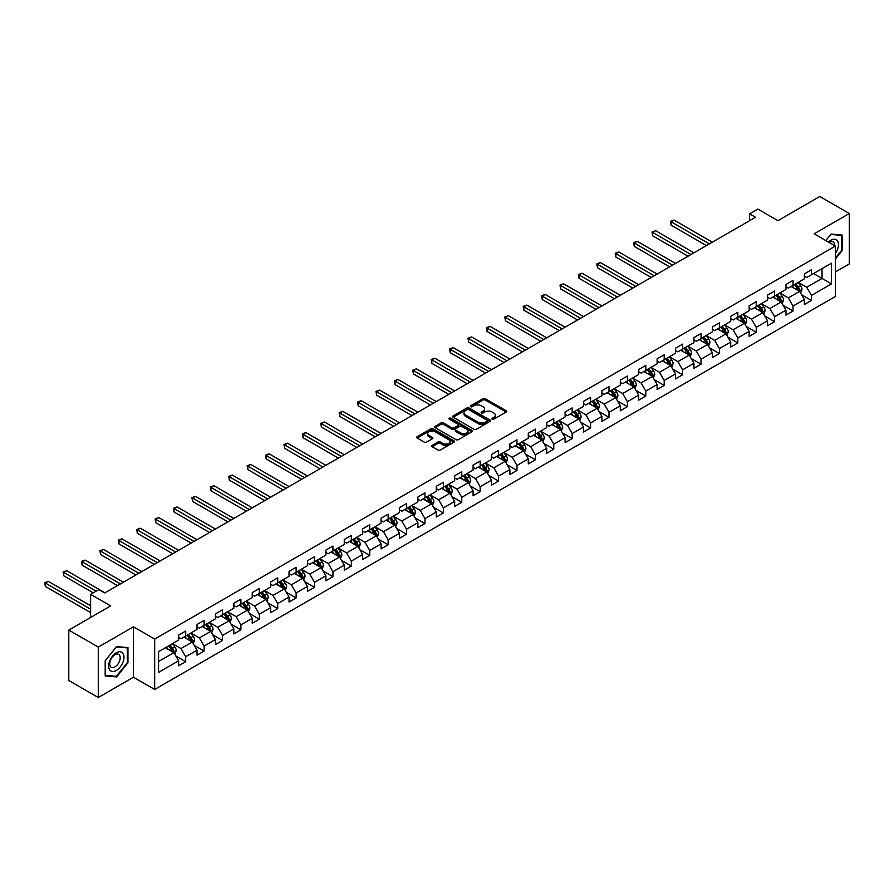 <?xml version="1.0" encoding="UTF-8"?>
<svg xmlns="http://www.w3.org/2000/svg" width="894" height="894" viewBox="0 0 894 894"><rect width="100%" height="100%" fill="white"/><g stroke="black" fill="none" stroke-linecap="round" stroke-linejoin="round"><path stroke-width="1.34" d="M492.225 419.163A1.151 0.659 0 0 0 493.846 419.163L506.149 412.056A1.643 0.95 0 0 0 506.63 411.385A1.643 0.95 0 0 0 506.149 410.726L485.308 398.69A1.643 0.95 0 0 0 482.995 398.69L470.691 405.787A1.151 0.659 0 0 0 472.311 406.725L473.898 405.809A5.241 3.028 0 0 1 481.318 405.809L483.051 406.815A5.241 3.028 0 0 1 484.582 408.949A5.241 3.028 0 0 1 483.051 411.084L481.464 412.011A1.151 0.659 0 0 0 483.084 412.95L484.671 412.022A5.241 3.028 0 0 1 492.08 412.022L493.823 413.028A5.241 3.028 0 0 1 495.354 415.162A5.241 3.028 0 0 1 493.823 417.308L492.225 418.224A1.151 0.659 0 0 0 492.225 419.163L492.225 418.224M432.16 445.357A1.643 0.95 0 0 0 431.679 446.017A1.643 0.95 0 0 0 432.16 446.687L438.004 450.062A1.643 0.95 0 0 0 440.317 450.062L453.984 442.172A1.643 0.95 0 0 0 454.465 441.513A1.643 0.95 0 0 0 453.984 440.843L433.143 428.807A1.643 0.95 0 0 0 430.83 428.807L417.163 436.697A1.643 0.95 0 0 0 416.682 437.367A1.643 0.95 0 0 0 417.163 438.026L424.225 442.105A1.643 0.95 0 0 0 426.539 442.105L432.394 438.731A1.643 0.95 0 0 0 432.875 438.06A1.643 0.95 0 0 0 432.394 437.401L428.885 435.378A4.381 2.526 0 0 1 427.6 433.59A4.381 2.526 0 0 1 430.305 431.254A4.381 2.526 0 0 1 435.087 431.802L448.799 439.725A4.381 2.526 0 0 1 450.084 441.513A4.381 2.526 0 0 1 447.38 443.849A4.381 2.526 0 0 1 442.608 443.301L440.317 441.971A1.643 0.95 0 0 0 438.004 441.971L432.16 445.357L432.16 446.687M835.376 271.955L849.3 263.92L849.3 213.51L819.809 196.49L777.925 220.662L757.866 209.084L749.608 213.856L755.508 217.264L104.777 592.957L98.876 589.559L90.618 594.32L90.618 617.486M98.284 647.111L98.284 697.51L133.441 677.216L133.441 626.817L98.284 647.111L68.793 630.08L110.666 605.909L90.618 594.32M133.441 626.817L154.673 639.076L835.376 246.073L835.376 296.473L154.673 689.475L154.673 639.076M849.3 213.51L814.143 233.815L835.376 246.073M474.021 429.276A1.643 0.95 0 0 0 476.334 429.276L490.001 421.387A1.643 0.95 0 0 0 490.482 420.716A1.643 0.95 0 0 0 490.001 420.046L469.16 408.01A1.643 0.95 0 0 0 466.836 408.01L453.18 415.9A1.643 0.95 0 0 0 452.699 416.57A1.643 0.95 0 0 0 453.18 417.241L474.021 429.276M449.637 419.409A1.151 0.659 0 0 1 450.799 419.577L471.976 431.791L458.331 439.669A1.643 0.95 0 0 1 456.018 439.669L435.166 427.634L435.166 426.304A1.643 0.95 0 0 0 434.685 426.963A1.643 0.95 0 0 0 435.166 427.634M435.166 426.304L441.021 422.918A1.643 0.95 0 0 1 443.335 422.918L451.783 427.801A1.643 0.95 0 0 0 454.107 427.801L457.985 425.566A1.643 0.95 0 0 0 458.466 424.896A1.643 0.95 0 0 0 457.985 424.225L449.179 419.141A1.151 0.659 0 0 1 450.799 418.213L471.987 430.439A1.643 0.95 0 0 1 472.468 431.109A1.643 0.95 0 0 1 471.987 431.78L471.987 430.439M98.284 697.51L68.793 680.49L68.793 630.08M175.85 655.995L185.706 661.683L185.706 656.71L197.026 650.173L197.026 655.146L204.1 651.067L204.1 646.094L215.432 639.545L215.432 644.518L222.505 640.439L222.505 635.466L233.837 628.929L233.837 633.902L240.911 629.812L240.911 624.839L252.242 618.302L252.242 623.274L259.316 619.184L259.316 614.212L270.647 607.674L270.647 612.647L277.721 608.557L277.721 603.584L289.041 597.047L289.041 602.02L296.126 597.93L296.126 592.968L307.447 586.419L307.447 591.392L314.532 587.313L314.532 582.34L325.852 575.803L325.852 580.776L332.937 576.686L332.937 571.713L344.257 565.176L344.257 570.148L351.331 566.058L351.331 561.086L362.662 554.548L362.662 559.521L369.736 555.431L369.736 550.458L381.067 543.921L381.067 548.894L388.141 544.804L388.141 539.831L399.473 533.293L399.473 538.266L406.546 534.187L406.546 529.214L417.878 522.677L417.878 527.639L424.952 523.56L424.952 518.587L436.272 512.05L436.272 517.023L443.357 512.933L443.357 507.96L454.677 501.422L454.677 506.395L461.762 502.305L461.762 497.332L473.082 490.795L473.082 495.768L480.167 491.678L480.167 486.705L491.488 480.167L491.488 485.14L498.561 481.05L498.561 476.089L509.893 469.54L509.893 474.513L516.967 470.434L516.967 465.461L528.298 458.924L528.298 463.897L535.372 459.807L535.372 454.834L546.703 448.296L546.703 453.269L553.777 449.179L553.777 444.206L565.097 437.669L565.097 442.642L572.182 438.552L572.182 433.579L583.503 427.041L583.503 432.014L590.588 427.924L590.588 422.951L601.908 416.414L601.908 421.387L608.993 417.308L608.993 412.335L620.313 405.798L620.313 410.771L627.398 406.681L627.398 401.708L638.718 395.17L638.718 400.143L645.792 396.053L645.792 391.08L657.124 384.543L657.124 389.516L664.197 385.426L664.197 380.453L675.529 373.916L675.529 378.888L682.603 374.798L682.603 369.825L693.934 363.288L693.934 368.261L701.008 364.182L701.008 359.209L712.328 352.661L712.328 357.634L719.413 353.555L719.413 348.582L730.733 342.044L730.733 347.017L737.818 342.927L737.818 337.954L749.138 331.417L749.138 336.39L756.223 332.3L756.223 327.327L767.544 320.79L767.544 325.762L774.617 321.672L774.617 316.699L785.949 310.162L785.949 315.135L793.023 311.045L793.023 306.083L804.354 299.535L804.354 304.508L811.428 300.429L811.428 295.456L831.487 283.879L831.487 263.171L822.044 268.613L822.044 278.425L831.487 283.879M185.706 661.683L178.621 665.773L178.621 660.8L158.562 672.377L158.562 651.67L178.621 640.093L178.621 635.12L185.706 631.041L185.706 636.003L197.026 629.465L197.026 624.493L204.1 620.414L204.1 625.387L215.432 618.849L215.432 613.876L222.505 609.786L222.505 614.759L233.837 608.222L233.837 603.249L240.911 599.159L240.911 604.132L252.242 597.594L252.242 592.621L259.316 588.531L259.316 593.504L270.647 586.967L270.647 581.994L277.721 577.904L277.721 582.877L289.041 576.339L289.041 571.367L296.126 567.288L296.126 572.261L307.447 565.712L307.447 560.75L314.532 556.66L314.532 561.633L325.852 555.096L325.852 550.123L332.937 546.033L332.937 551.006L344.257 544.468L344.257 539.495L351.331 535.405L351.331 540.378L362.662 533.841L362.662 528.868L369.736 524.778L369.736 529.751L381.067 523.213L381.067 518.241L388.141 514.162L388.141 519.135L399.473 512.586L399.473 507.613L406.546 503.534L406.546 508.507L417.878 501.97L417.878 496.997L424.952 492.907L424.952 497.88L436.272 491.342L436.272 486.37L443.357 482.279L443.357 487.252L454.677 480.715L454.677 475.742L461.762 471.652L461.762 476.625L473.082 470.088L473.082 465.115L480.167 461.036L480.167 465.998L491.488 459.46L491.488 454.487L498.561 450.408L498.561 455.381L509.893 448.844L509.893 443.871L516.967 439.781L516.967 444.754L528.298 438.216L528.298 433.244L535.372 429.154L535.372 434.126L546.703 427.589L546.703 422.616L553.777 418.526L553.777 423.499L565.097 416.962L565.097 411.989L572.182 407.899L572.182 412.872L583.503 406.334L583.503 401.361L590.588 397.282L590.588 402.255L601.908 395.707L601.908 390.745L608.993 386.655L608.993 391.628L620.313 385.091L620.313 380.118L627.398 376.028L627.398 381L638.718 374.463L638.718 369.49L645.792 365.4L645.792 370.373L657.124 363.836L657.124 358.863L664.197 354.773L664.197 359.746L675.529 353.208L675.529 348.235L682.603 344.156L682.603 349.129L693.934 342.581L693.934 337.608L701.008 333.529L701.008 338.502L712.328 331.965L712.328 326.992L719.413 322.902L719.413 327.874L730.733 321.337L730.733 316.364L737.818 312.274L737.818 317.247L749.138 310.71L749.138 305.737L756.223 301.647L756.223 306.62L767.544 300.082L767.544 295.109L774.617 291.031L774.617 295.992L785.949 289.455L785.949 284.482L793.023 280.403L793.023 285.376L804.354 278.839L804.354 273.866L811.428 269.776L811.428 274.749L831.487 263.171M183.818 637.098L192.311 642.004L180.979 648.541L172.486 643.635M178.621 637.366L180.979 638.729L185.706 636.003M180.979 648.541L185.706 656.71M192.311 642.004L197.026 650.173M202.223 626.471L210.716 631.376L199.384 637.914L190.891 633.008M197.026 626.75L199.384 628.102L204.1 625.387M199.384 637.914L204.1 646.094M210.716 631.376L215.432 639.545M220.617 615.843L229.121 620.749L217.79 627.286L209.297 622.392M215.432 616.122L217.79 617.486L222.505 614.759M217.79 627.286L222.505 635.466M229.121 620.749L233.837 628.929M239.022 605.227L247.515 610.121L236.195 616.67L227.702 611.764M233.837 605.495L236.195 606.858L240.911 604.132M236.195 616.67L240.911 624.839M247.515 610.121L252.242 618.302M257.427 594.599L265.92 599.505L254.6 606.043L246.107 601.137M252.242 594.868L254.6 596.231L259.316 593.504M254.6 606.043L259.316 614.212M265.92 599.505L270.647 607.674M275.833 583.972L284.326 588.878L273.005 595.415L264.512 590.509M270.647 584.24L273.005 585.604L277.721 582.877M273.005 595.415L277.721 603.584M284.326 588.878L289.041 597.047M294.238 573.345L302.731 578.25L291.41 584.788L282.906 579.882M289.041 573.624L291.41 574.976L296.126 572.261M291.41 584.788L296.126 592.968M302.731 578.25L307.447 586.419M312.643 562.717L321.136 567.623L309.805 574.16L301.312 569.254M307.447 562.996L309.805 564.36L314.532 561.633M309.805 574.16L314.532 582.34M321.136 567.623L325.852 575.803M331.048 552.101L339.541 556.996L328.21 563.533L319.717 558.638M325.852 552.369L328.21 553.732L332.937 551.006M328.21 563.533L332.937 571.713M339.541 556.996L344.257 565.176M349.453 541.473L357.946 546.379L346.615 552.917L338.122 548.011M344.257 541.742L346.615 543.105L351.331 540.378M346.615 552.917L351.331 561.086M357.946 546.379L362.662 554.548M367.847 530.846L376.34 535.752L365.02 542.289L356.527 537.383M362.662 531.114L365.02 532.478L369.736 529.751M365.02 542.289L369.736 550.458M376.34 535.752L381.067 543.921M386.253 520.219L394.746 525.124L383.425 531.662L374.932 526.756M381.067 520.487L383.425 521.85L388.141 519.135M383.425 531.662L388.141 539.831M394.746 525.124L399.473 533.293M404.658 509.591L413.151 514.497L401.831 521.034L393.338 516.129M399.473 509.871L401.831 511.234L406.546 508.507M401.831 521.034L406.546 529.214M413.151 514.497L417.878 522.677M423.063 498.964L431.556 503.87L420.236 510.407L411.743 505.512M417.878 499.243L420.236 500.606L424.952 497.88M420.236 510.407L424.952 518.587M431.556 503.87L436.272 512.05M441.468 488.347L449.961 493.242L438.641 499.791L430.137 494.885M436.272 488.616L438.641 489.979L443.357 487.252M438.641 499.791L443.357 507.96M449.961 493.242L454.677 501.422M459.874 477.72L468.367 482.626L457.035 489.163L448.542 484.257M454.677 477.988L457.035 479.352L461.762 476.625M457.035 489.163L461.762 497.332M468.367 482.626L473.082 490.795M478.279 467.093L486.772 471.998L475.44 478.536L466.947 473.63M473.082 467.361L475.44 468.724L480.167 465.998M475.44 478.536L480.167 486.705M486.772 471.998L491.488 480.167M496.673 456.465L505.177 461.371L493.846 467.908L485.353 463.003M491.488 456.745L493.846 458.097L498.561 455.381M493.846 467.908L498.561 476.089M505.177 461.371L509.893 469.54M515.078 445.838L523.571 450.744L512.251 457.281L503.758 452.375M509.893 446.117L512.251 447.481L516.967 444.754M512.251 457.281L516.967 465.461M523.571 450.744L528.298 458.924M533.483 435.222L541.976 440.116L530.656 446.665L522.163 441.759M528.298 435.49L530.656 436.853L535.372 434.126M530.656 446.665L535.372 454.834M541.976 440.116L546.703 448.296M551.889 424.594L560.382 429.5L549.061 436.037L540.568 431.132M546.703 424.862L549.061 426.226L553.777 423.499M549.061 436.037L553.777 444.206M560.382 429.5L565.097 437.669M570.294 413.967L578.787 418.873L567.466 425.41L558.973 420.504M565.097 414.235L567.466 415.598L572.182 412.872M567.466 425.41L572.182 433.579M578.787 418.873L583.503 427.041M588.699 403.339L597.192 408.245L585.861 414.782L577.368 409.877M583.503 403.619L585.861 404.971L590.588 402.255M585.861 414.782L590.588 422.951M597.192 408.245L601.908 416.414M607.104 392.712L615.597 397.618L604.266 404.155L595.773 399.249M601.908 392.991L604.266 394.355L608.993 391.628M604.266 404.155L608.993 412.335M615.597 397.618L620.313 405.798M625.509 382.096L634.002 386.99L622.671 393.528L614.178 388.633M620.313 382.364L622.671 383.727L627.398 381M622.671 393.528L627.398 401.708M634.002 386.99L638.718 395.17M643.904 371.468L652.408 376.374L641.076 382.911L632.583 378.006M638.718 371.736L641.076 373.1L645.792 370.373M641.076 382.911L645.792 391.08M652.408 376.374L657.124 384.543M662.309 360.841L670.802 365.747L659.481 372.284L650.988 367.378M657.124 361.109L659.481 362.472L664.197 359.746M659.481 372.284L664.197 380.453M670.802 365.747L675.529 373.916M680.714 350.213L689.207 355.119L677.887 361.657L669.394 356.751M675.529 350.482L677.887 351.845L682.603 349.129M677.887 361.657L682.603 369.825M689.207 355.119L693.934 363.288M699.119 339.586L707.612 344.492L696.292 351.029L687.799 346.123M693.934 339.865L696.292 341.229L701.008 338.502M696.292 351.029L701.008 359.209M707.612 344.492L712.328 352.661M717.524 328.958L726.017 333.864L714.697 340.402L706.193 335.507M712.328 329.238L714.697 330.601L719.413 327.874M714.697 340.402L719.413 348.582M726.017 333.864L730.733 342.044M735.93 318.342L744.423 323.237L733.091 329.785L724.598 324.88M730.733 318.61L733.091 319.974L737.818 317.247M733.091 329.785L737.818 337.954M744.423 323.237L749.138 331.417M754.335 307.715L762.828 312.621L751.496 319.158L743.003 314.252M749.138 307.983L751.496 309.346L756.223 306.62M751.496 319.158L756.223 327.327M762.828 312.621L767.544 320.79M772.74 297.087L781.233 301.993L769.902 308.531L761.409 303.625M767.544 297.356L769.902 298.719L774.617 295.992M769.902 308.531L774.617 316.699M781.233 301.993L785.949 310.162M791.134 286.46L799.638 291.366L788.307 297.903L779.814 292.997M785.949 286.739L788.307 288.091L793.023 285.376M788.307 297.903L793.023 306.083M799.638 291.366L804.354 299.535M813.551 273.519L822.044 278.425L806.712 287.276L798.219 282.37M804.354 276.112L806.712 277.475L811.428 274.749M806.712 287.276L811.428 295.456M133.441 677.216L154.673 689.475M749.608 213.856L749.608 220.662M158.562 661.482L173.905 652.631L165.412 647.725M173.905 652.631L178.621 660.8M801.583 294.741L811.428 300.429M783.178 305.368L793.023 311.045M764.772 315.984L774.617 321.672M746.367 326.612L756.223 332.3M727.962 337.239L737.818 342.927M709.557 347.867L719.413 353.555M691.163 358.494L701.008 364.182M672.757 369.11L682.603 374.798M654.352 379.738L664.197 385.426M635.947 390.365L645.792 396.053M617.542 400.993L627.398 406.681M599.136 411.62L608.993 417.308M580.731 422.247L590.588 427.924M562.326 432.864L572.182 438.552M543.932 443.491L553.777 449.179M525.527 454.118L535.372 459.807M507.121 464.746L516.967 470.434M488.716 475.373L498.561 481.05M470.311 485.99L480.167 491.678M451.906 496.617L461.762 502.305M433.501 507.244L443.357 512.933M415.095 517.872L424.952 523.56M396.701 528.499L406.546 534.187M378.296 539.116L388.141 544.804M359.891 549.743L369.736 555.431M341.486 560.37L351.331 566.058M323.08 570.998L332.937 576.686M304.675 581.625L314.532 587.313M286.27 592.253L296.126 597.93M267.865 602.869L277.721 608.557M249.471 613.496L259.316 619.184M231.065 624.124L240.911 629.812M212.66 634.751L222.505 640.439M194.255 645.379L204.1 651.067M835.376 259.025L842.394 250.286L842.394 235.111L831.018 234.094L825.821 240.553L830.783 234.429L841.813 235.413L841.813 250.119L835.376 258.12M105.19 675.92L116.566 676.937L127.954 662.767L127.954 647.591L116.566 646.574L105.19 660.733L105.19 675.92M841.813 249.951L842.394 250.286M127.361 662.432L127.954 662.767M115.371 676.244L116.566 676.937M492.683 419.32L493.823 418.671A5.241 3.028 0 0 0 495.354 416.526L495.354 415.162M484.582 408.949L484.582 410.312A5.241 3.028 0 0 1 483.051 412.447L481.922 413.106M506.127 412.067L485.308 400.054A1.643 0.95 0 0 0 482.995 400.054L471.149 406.893M489.979 421.398L469.16 409.374A1.643 0.95 0 0 0 466.836 409.374L453.202 417.252M487.107 421.186A1.151 0.659 0 0 0 487.107 420.247L468.814 409.687A1.151 0.659 0 0 0 467.182 409.687L465.506 410.659A5.241 3.028 0 0 0 463.975 412.793A5.241 3.028 0 0 0 465.506 414.928L478.011 422.158A5.241 3.028 0 0 0 485.431 422.158L487.107 421.186L487.107 422.549A1.151 0.659 0 0 0 487.442 422.08L487.442 420.716M463.975 412.793L463.975 414.157A5.241 3.028 0 0 0 465.506 416.291L465.506 414.928M487.107 422.549L485.431 423.521A5.241 3.028 0 0 1 478.011 423.521L465.506 416.291M435.188 427.645L441.021 424.281L441.021 422.918M458.466 424.896L458.466 426.259A1.643 0.95 0 0 1 457.985 426.93L454.107 429.165A1.643 0.95 0 0 1 451.783 429.165L443.335 424.281A1.643 0.95 0 0 0 441.021 424.281M460.555 432.864A4.381 2.526 0 0 0 465.327 433.411A4.381 2.526 0 0 0 468.031 431.076A4.381 2.526 0 0 0 466.757 429.288L461.919 426.494A1.643 0.95 0 0 0 459.605 426.494L455.728 428.74A1.643 0.95 0 0 0 455.247 429.411A1.643 0.95 0 0 0 455.728 430.081L460.555 432.864L460.555 434.227A4.381 2.526 0 0 0 465.327 434.775A4.381 2.526 0 0 0 468.031 432.439L468.031 431.076M455.247 429.411L455.247 430.774A1.643 0.95 0 0 0 455.728 431.433L455.728 430.081M460.555 434.227L455.728 431.433M450.084 441.513L450.084 442.865A4.381 2.526 0 0 1 447.38 445.212A4.381 2.526 0 0 1 442.608 444.664L440.317 443.335A1.643 0.95 0 0 0 438.004 443.335L432.182 446.698M427.6 433.59L427.6 434.953A4.381 2.526 0 0 0 428.885 436.741L428.885 435.378M432.372 438.742L428.885 436.741M453.984 440.843L453.984 442.172L433.143 430.17A1.643 0.95 0 0 0 430.83 430.17L417.185 438.049M800.566 292.975L801.974 289.444A4.425 2.548 -120 0 0 800.555 285.678L798.119 282.426M793.883 288.047L792.229 285.834M712.328 242.185L674.031 220.069L671.081 221.779L671.081 225.187L706.439 245.593M794.464 284.538L796.9 287.79A4.425 2.548 60 0 1 798.163 290.449L799.582 289.634A4.425 2.548 -120 0 0 798.32 286.974L795.884 283.722M794.777 284.359L797.47 287.969A2.257 1.296 60 0 1 797.884 288.65L799.582 289.634M671.081 225.187L670.433 221.399L709.389 243.894M670.433 221.399L674.031 220.069M835.376 253.561A10.84 6.258 120 0 0 837.421 249.728A10.84 6.258 120 0 0 836.75 240.128A10.84 6.258 120 0 0 828.436 242.062M841.075 234.988L841.813 235.413M834.627 245.638A7.42 4.291 120 0 0 833.096 241.905A7.42 4.291 120 0 0 829.096 242.442M116.332 670.478A10.84 6.258 120 0 0 123.998 657.191A10.84 6.258 120 0 0 116.332 652.765A10.84 6.258 120 0 0 108.666 666.041A10.84 6.258 120 0 0 116.332 670.478M114.935 666.879A7.42 4.291 120 0 0 119.785 660.331A7.42 4.291 120 0 0 118.645 654.386A7.42 4.291 120 0 0 114.935 654.754A7.42 4.291 120 0 0 110.085 661.292A7.42 4.291 120 0 0 111.225 667.237A7.42 4.291 120 0 0 114.935 666.879M105.302 660.632L116.332 646.91L127.361 647.893L127.361 662.599L116.332 676.322L105.302 675.339L105.28 660.621M126.635 647.479L127.361 647.893M782.161 303.602L783.569 300.071A4.425 2.548 -120 0 0 782.149 296.305L779.724 293.053M775.478 298.674L773.824 296.462M693.934 252.812L655.626 230.697L652.676 232.406L652.676 235.804L688.034 256.22M776.059 295.165L778.495 298.417A4.425 2.548 60 0 1 779.758 301.077L781.177 300.261A4.425 2.548 -120 0 0 779.914 297.601L777.478 294.349M776.372 294.986L779.076 298.596A2.257 1.296 60 0 1 779.479 299.278L781.177 300.261M652.676 235.804L652.028 232.027L690.984 254.522M652.028 232.027L655.626 230.697M763.755 314.23L765.163 310.699A4.425 2.548 -120 0 0 763.755 306.933L761.319 303.681M757.073 309.29L755.419 307.089M675.529 263.439L637.221 241.324L634.271 243.023L634.271 246.431L669.628 266.848M757.654 305.793L760.09 309.045A4.425 2.548 60 0 1 761.364 311.704L762.772 310.888A4.425 2.548 -120 0 0 761.509 308.229L759.073 304.977M757.967 305.614L760.671 309.223A2.257 1.296 60 0 1 761.073 309.905L762.772 310.888M634.271 246.431L633.622 242.654L672.579 265.138M633.622 242.654L637.221 241.324M745.35 324.857L746.758 321.326A4.425 2.548 -120 0 0 745.35 317.56L742.914 314.308M738.667 319.918L737.014 317.716M657.124 274.067L618.816 251.952L615.865 253.65L615.865 257.059L651.223 277.475M739.26 316.42L741.685 319.672A4.425 2.548 60 0 1 742.959 322.332L744.367 321.505A4.425 2.548 -120 0 0 743.104 318.845L740.668 315.604M739.561 316.241L742.266 319.851A2.257 1.296 60 0 1 742.668 320.533L744.367 321.505M615.865 257.059L615.217 253.281L654.173 275.765M615.217 253.281L618.816 251.952M726.945 335.485L728.353 331.942A4.425 2.548 -120 0 0 726.945 328.176L724.509 324.935M720.262 330.545L718.608 328.333M638.718 284.694L600.41 262.579L597.46 264.278L597.46 267.686L632.818 288.091M720.855 327.048L723.291 330.288A4.425 2.548 60 0 1 724.553 332.948L725.962 332.132A4.425 2.548 -120 0 0 724.699 329.473L722.263 326.221M721.156 326.869L723.861 330.467A2.257 1.296 60 0 1 724.274 331.16L725.962 332.132M597.46 267.686L596.812 263.909L635.768 286.393M596.812 263.909L600.41 262.579M708.551 346.112L709.948 342.57A4.425 2.548 -120 0 0 708.54 338.804L706.104 335.552M701.857 341.173L700.203 338.96M620.313 295.322L582.005 273.206L579.055 274.905L579.055 278.313L614.413 298.719M702.449 337.664L704.885 340.916A4.425 2.548 60 0 1 706.148 343.575L707.567 342.76A4.425 2.548 -120 0 0 706.294 340.1L703.857 336.848M702.751 337.485L705.455 341.095A2.257 1.296 60 0 1 705.869 341.776L707.567 342.76M579.055 278.313L578.407 274.525L617.363 297.02M578.407 274.525L582.005 273.206M690.146 356.728L691.543 353.197A4.425 2.548 -120 0 0 690.134 349.431L687.698 346.179M683.452 351.8L681.798 349.588M601.908 305.938L563.6 283.823L560.65 285.532L560.65 288.93L596.007 309.346M684.044 348.291L686.48 351.543A4.425 2.548 60 0 1 687.743 354.203L689.162 353.387A4.425 2.548 -120 0 0 687.888 350.727L685.463 347.475M684.346 348.112L687.05 351.722A2.257 1.296 60 0 1 687.464 352.404L689.162 353.387M560.65 288.93L560.002 285.152L598.958 307.648M560.002 285.152L563.6 283.823M671.74 367.356L673.137 363.824A4.425 2.548 -120 0 0 671.729 360.058L669.293 356.807M665.047 362.416L663.393 360.215M583.503 316.565L545.206 294.45L542.256 296.16L542.256 299.557L577.602 319.974M665.639 358.919L668.075 362.171A4.425 2.548 60 0 1 669.338 364.83L670.757 364.014A4.425 2.548 -120 0 0 669.494 361.355L667.058 358.103M665.952 358.74L668.645 362.349A2.257 1.296 60 0 1 669.058 363.031L670.757 364.014M542.256 299.557L541.608 295.78L580.552 318.275M541.608 295.78L545.206 294.45M653.335 377.983L654.743 374.452A4.425 2.548 -120 0 0 653.324 370.686L650.888 367.434M646.653 373.044L644.999 370.842M565.097 327.193L526.801 305.077L523.85 306.776L523.85 310.184L559.208 330.601M647.234 369.546L649.67 372.798A4.425 2.548 60 0 1 650.933 375.458L652.352 374.642A4.425 2.548 -120 0 0 651.089 371.982L648.653 368.73M647.547 369.367L650.24 372.977A2.257 1.296 60 0 1 650.653 373.658L652.352 374.642M523.85 310.184L523.202 306.407L562.158 328.891M523.202 306.407L526.801 305.077M634.93 388.611L636.338 385.068A4.425 2.548 -120 0 0 634.919 381.313L632.494 378.061M628.247 383.671L626.593 381.459M546.703 337.82L508.395 315.705L505.445 317.404L505.445 320.812L540.803 341.229M628.828 380.173L631.265 383.414A4.425 2.548 60 0 1 632.527 386.074L633.947 385.258A4.425 2.548 -120 0 0 632.684 382.598L630.248 379.347M629.141 379.995L631.846 383.593A2.257 1.296 60 0 1 632.248 384.286L633.947 385.258M505.445 320.812L504.797 317.035L543.753 339.519M504.797 317.035L508.395 315.705M616.525 399.238L617.933 395.696A4.425 2.548 -120 0 0 616.525 391.93L614.089 388.689M609.842 394.299L608.188 392.086M528.298 348.448L489.99 326.332L487.04 328.031L487.04 331.439L522.398 351.845M610.423 390.79L612.859 394.042A4.425 2.548 60 0 1 614.133 396.701L615.541 395.886A4.425 2.548 -120 0 0 614.279 393.226L611.842 389.974M610.736 390.622L613.44 394.22A2.257 1.296 60 0 1 613.843 394.902L615.541 395.886M487.04 331.439L486.392 327.651L525.348 350.146M486.392 327.651L489.99 326.332M598.12 409.854L599.528 406.323A4.425 2.548 -120 0 0 598.12 402.557L595.683 399.305M591.437 404.926L589.783 402.713M509.893 359.064L471.585 336.949L468.635 338.658L468.635 342.067L503.992 362.472M592.029 401.417L594.454 404.669A4.425 2.548 60 0 1 595.728 407.329L597.136 406.513A4.425 2.548 -120 0 0 595.873 403.853L593.437 400.601M592.331 401.238L595.035 404.848A2.257 1.296 60 0 1 595.438 405.53L597.136 406.513M468.635 342.067L467.987 338.278L506.943 360.774M467.987 338.278L471.585 336.949M579.714 420.482L581.122 416.95A4.425 2.548 -120 0 0 579.714 413.184L577.278 409.933M573.032 415.542L571.378 413.341M491.488 369.691L453.18 347.576L450.23 349.286L450.23 352.683L485.587 373.1M573.624 412.045L576.06 415.297A4.425 2.548 60 0 1 577.323 417.956L578.731 417.14A4.425 2.548 -120 0 0 577.468 414.481L575.032 411.229M573.926 411.866L576.63 415.475A2.257 1.296 60 0 1 577.043 416.157L578.731 417.14M450.23 352.683L449.581 348.906L488.537 371.401M449.581 348.906L453.18 347.576M561.32 431.109L562.717 427.578A4.425 2.548 -120 0 0 561.309 423.812L558.873 420.56M554.626 426.17L552.973 423.968M473.082 380.319L434.775 358.203L431.824 359.902L431.824 363.31L467.182 383.727M555.219 422.672L557.655 425.924A4.425 2.548 60 0 1 558.918 428.584L560.337 427.768A4.425 2.548 -120 0 0 559.063 425.108L556.627 421.856M555.52 422.493L558.225 426.103A2.257 1.296 60 0 1 558.638 426.784L560.337 427.768M431.824 363.31L431.176 359.533L470.132 382.017M431.176 359.533L434.775 358.203M542.915 441.737L544.312 438.205A4.425 2.548 -120 0 0 542.904 434.439L540.468 431.187M536.221 436.797L534.567 434.596M454.677 390.946L416.369 368.831L413.43 370.529L413.43 373.938L448.777 394.355M536.813 433.299L539.25 436.551A4.425 2.548 60 0 1 540.512 439.211L541.932 438.384A4.425 2.548 -120 0 0 540.658 435.724L538.233 432.484M537.115 433.121L539.82 436.719A2.257 1.296 60 0 1 540.233 437.412L541.932 438.384M413.43 373.938L412.771 370.161L451.727 392.645M412.771 370.161L416.369 368.831M524.51 452.364L525.907 448.822A4.425 2.548 -120 0 0 524.499 445.056L522.062 441.815M517.816 447.425L516.162 445.212M436.272 401.574L397.975 379.458L395.025 381.157L395.025 384.565L430.372 404.971M518.408 443.927L520.844 447.168A4.425 2.548 60 0 1 522.107 449.827L523.526 449.012A4.425 2.548 -120 0 0 522.264 446.352L519.827 443.1M518.721 443.748L521.414 447.346A2.257 1.296 60 0 1 521.828 448.028L523.526 449.012M395.025 384.565L394.377 380.788L433.322 403.272M394.377 380.788L397.975 379.458M506.105 462.98L507.513 459.449A4.425 2.548 -120 0 0 506.093 455.683L503.657 452.431M499.422 458.052L497.768 455.839M417.867 412.19L379.57 390.075L376.62 391.784L376.62 395.193L411.978 415.598M500.003 454.543L502.439 457.795A4.425 2.548 60 0 1 503.702 460.455L505.121 459.639A4.425 2.548 -120 0 0 503.858 456.979L501.422 453.727M500.316 454.364L503.009 457.974A2.257 1.296 60 0 1 503.423 458.656L505.121 459.639M376.62 395.193L375.972 391.404L414.928 413.9M375.972 391.404L379.57 390.075M487.699 473.608L489.107 470.076A4.425 2.548 -120 0 0 487.688 466.31L485.263 463.058M481.017 468.679L479.363 466.467M399.473 422.817L361.165 400.702L358.215 402.412L358.215 405.809L393.572 426.226M481.598 465.171L484.034 468.422A4.425 2.548 60 0 1 485.297 471.082L486.716 470.266A4.425 2.548 -120 0 0 485.453 467.607L483.017 464.355M481.911 464.992L484.615 468.601A2.257 1.296 60 0 1 485.017 469.283L486.716 470.266M358.215 405.809L357.566 402.032L396.523 424.527M357.566 402.032L361.165 400.702M469.294 484.235L470.702 480.704A4.425 2.548 -120 0 0 469.294 476.938L466.858 473.686M462.611 479.296L460.958 477.094M381.067 433.445L342.76 411.329L339.809 413.028L339.809 416.436L375.167 436.853M463.193 475.798L465.629 479.05A4.425 2.548 60 0 1 466.903 481.71L468.311 480.894A4.425 2.548 -120 0 0 467.048 478.234L464.612 474.982M463.505 475.619L466.21 479.229A2.257 1.296 60 0 1 466.612 479.91L468.311 480.894M339.809 416.436L339.161 412.659L378.117 435.143M339.161 412.659L342.76 411.329M450.889 494.863L452.297 491.331A4.425 2.548 -120 0 0 450.889 487.565L448.453 484.313M444.206 489.923L442.552 487.722M362.662 444.072L324.354 421.957L321.404 423.655L321.404 427.064L356.762 447.481M444.799 486.425L447.223 489.677A4.425 2.548 60 0 1 448.497 492.337L449.906 491.51A4.425 2.548 -120 0 0 448.643 488.85L446.207 485.61M445.1 486.247L447.805 489.856A2.257 1.296 60 0 1 448.207 490.538L449.906 491.51M321.404 427.064L320.756 423.287L359.712 445.771M320.756 423.287L324.354 421.957M432.495 505.49L433.892 501.947A4.425 2.548 -120 0 0 432.484 498.193L430.048 494.941M425.801 500.551L424.147 498.338M344.257 454.7L305.949 432.584L302.999 434.283L302.999 437.691L338.357 458.097M426.393 497.053L428.829 500.294A4.425 2.548 60 0 1 430.092 502.953L431.5 502.137A4.425 2.548 -120 0 0 430.237 499.478L427.801 496.226M426.695 496.874L429.399 500.472A2.257 1.296 60 0 1 429.813 501.165L431.5 502.137M302.999 437.691L302.351 433.914L341.307 456.398M302.351 433.914L305.949 432.584M414.09 516.117L415.486 512.575A4.425 2.548 -120 0 0 414.078 508.809L411.642 505.557M407.396 511.178L405.742 508.965M325.852 465.327L287.544 443.212L284.594 444.91L284.594 448.319L319.951 468.724M407.988 507.669L410.424 510.921A4.425 2.548 60 0 1 411.687 513.581L413.106 512.765A4.425 2.548 -120 0 0 411.832 510.105L409.396 506.853M408.29 507.49L410.994 511.1A2.257 1.296 60 0 1 411.408 511.781L413.106 512.765M284.594 448.319L283.946 444.53L322.902 467.026M283.946 444.53L287.544 443.212M395.684 526.734L397.081 523.202A4.425 2.548 -120 0 0 395.673 519.436L393.237 516.184M388.991 521.805L387.337 519.593M307.447 475.943L269.139 453.828L266.2 455.538L266.2 458.935L301.546 479.352M389.583 518.297L392.019 521.548A4.425 2.548 60 0 1 393.282 524.208L394.701 523.392A4.425 2.548 -120 0 0 393.438 520.733L391.002 517.481M389.896 518.118L392.589 521.727A2.257 1.296 60 0 1 393.002 522.409L394.701 523.392M266.2 458.935L265.54 455.158L304.496 477.653M265.54 455.158L269.139 453.828M377.279 537.361L378.676 533.83A4.425 2.548 -120 0 0 377.268 530.064L374.832 526.812M370.585 532.422L368.931 530.22M289.041 486.571L250.745 464.455L247.794 466.165L247.794 469.562L283.152 489.979M371.178 528.924L373.614 532.176A4.425 2.548 60 0 1 374.877 534.836L376.296 534.02A4.425 2.548 -120 0 0 375.033 531.36L372.597 528.108M371.491 528.745L374.184 532.355A2.257 1.296 60 0 1 374.597 533.036L376.296 534.02M247.794 469.562L247.146 465.785L286.091 488.28M247.146 465.785L250.745 464.455M358.874 547.988L360.282 544.457A4.425 2.548 -120 0 0 358.863 540.691L356.427 537.439M352.191 543.049L350.537 540.848M270.636 497.198L232.339 475.083L229.389 476.781L229.389 480.19L264.747 500.606M352.772 539.551L355.209 542.803A4.425 2.548 60 0 1 356.471 545.463L357.891 544.647A4.425 2.548 -120 0 0 356.628 541.987L354.192 538.736M353.085 539.373L355.778 542.982A2.257 1.296 60 0 1 356.192 543.664L357.891 544.647M229.389 480.19L228.741 476.413L267.697 498.897M228.741 476.413L232.339 475.083M340.469 558.616L341.877 555.073A4.425 2.548 -120 0 0 340.458 551.319L338.033 548.067M333.786 553.677L332.132 551.464M252.242 507.826L213.934 485.71L210.984 487.409L210.984 490.817L246.342 511.234M334.367 550.179L336.803 553.431A4.425 2.548 60 0 1 338.066 556.079L339.485 555.263A4.425 2.548 -120 0 0 338.223 552.604L335.786 549.363M334.68 550L337.384 553.598A2.257 1.296 60 0 1 337.787 554.291L339.485 555.263M210.984 490.817L210.336 487.04L249.292 509.524M210.336 487.04L213.934 485.71M322.063 569.243L323.472 565.701A4.425 2.548 -120 0 0 322.063 561.935L319.627 558.694M315.381 564.304L313.727 562.091M233.837 518.453L195.529 496.338L192.579 498.036L192.579 501.445L227.936 521.85M315.962 560.795L318.398 564.047A4.425 2.548 60 0 1 319.672 566.707L321.08 565.891A4.425 2.548 -120 0 0 319.817 563.231L317.381 559.979M316.275 560.627L318.979 564.226A2.257 1.296 60 0 1 319.382 564.907L321.08 565.891M192.579 501.445L191.931 497.656L230.887 520.152M191.931 497.656L195.529 496.338M303.658 579.86L305.066 576.328A4.425 2.548 -120 0 0 303.658 572.562L301.222 569.31M296.976 574.931L295.322 572.719M215.432 529.069L177.124 506.954L174.174 508.664L174.174 512.072L209.531 532.478M297.568 571.422L299.993 574.674A4.425 2.548 60 0 1 301.267 577.334L302.675 576.518A4.425 2.548 -120 0 0 301.412 573.859L298.976 570.607M297.87 571.244L300.574 574.853A2.257 1.296 60 0 1 300.976 575.535L302.675 576.518M174.174 512.072L173.525 508.284L212.481 530.779M173.525 508.284L177.124 506.954M285.264 590.487L286.661 586.956A4.425 2.548 -120 0 0 285.253 583.19L282.817 579.938M278.57 585.548L276.916 583.346M197.026 539.697L158.719 517.581L155.768 519.291L155.768 522.688L191.126 543.105M279.163 582.05L281.599 585.302A4.425 2.548 60 0 1 282.862 587.961L284.281 587.146A4.425 2.548 -120 0 0 283.007 584.486L280.571 581.234M279.464 581.871L282.169 585.481A2.257 1.296 60 0 1 282.582 586.162L284.281 587.146M155.768 522.688L155.12 518.911L194.076 541.406M155.12 518.911L158.719 517.581M266.859 601.114L268.256 597.583A4.425 2.548 -120 0 0 266.848 593.817L264.412 590.565M260.165 596.175L258.511 593.974M178.621 550.324L140.313 528.209L137.363 529.907L137.363 533.316L172.721 553.732M260.757 592.677L263.194 595.929A4.425 2.548 60 0 1 264.456 598.589L265.876 597.773A4.425 2.548 -120 0 0 264.602 595.113L262.177 591.862M261.059 592.499L263.764 596.108A2.257 1.296 60 0 1 264.177 596.79L265.876 597.773M137.363 533.316L136.715 529.539L175.671 552.023M136.715 529.539L140.313 528.209M248.454 611.742L249.851 608.211A4.425 2.548 -120 0 0 248.443 604.445L246.006 601.193M241.76 606.803L240.106 604.601M160.216 560.951L121.908 538.836L118.969 540.535L118.969 543.943L154.316 564.36M242.352 603.305L244.788 606.557A4.425 2.548 60 0 1 246.051 609.216L247.47 608.389A4.425 2.548 -120 0 0 246.208 605.73L243.771 602.489M242.665 603.126L245.358 606.724A2.257 1.296 60 0 1 245.772 607.417L247.47 608.389M118.969 543.943L118.31 540.166L157.266 562.65M118.31 540.166L121.908 538.836M230.049 622.369L231.445 618.827A4.425 2.548 -120 0 0 230.037 615.061L227.601 611.82M223.366 617.43L221.701 615.217M141.811 571.579L103.514 549.464L100.564 551.162L100.564 554.571L135.922 574.976M223.947 613.932L226.383 617.173A4.425 2.548 60 0 1 227.646 619.833L229.065 619.017A4.425 2.548 -120 0 0 227.802 616.357L225.366 613.105M224.26 613.753L226.953 617.352A2.257 1.296 60 0 1 227.367 618.045L229.065 619.017M100.564 554.571L99.916 550.793L138.861 573.277M99.916 550.793L103.514 549.464M211.643 632.997L213.051 629.454A4.425 2.548 -120 0 0 211.632 625.688L209.196 622.436M204.961 628.057L203.307 625.845M123.417 582.195L85.109 560.08L82.159 561.79L82.159 565.198L117.516 585.604M205.542 624.548L207.978 627.8A4.425 2.548 60 0 1 209.241 630.46L210.66 629.644A4.425 2.548 -120 0 0 209.397 626.985L206.961 623.733M205.855 624.37L208.548 627.979A2.257 1.296 60 0 1 208.961 628.661L210.66 629.644M82.159 565.198L81.51 561.41L120.466 583.905M81.51 561.41L85.109 560.08M193.238 643.613L194.646 640.082A4.425 2.548 -120 0 0 193.227 636.316L190.802 633.064M186.555 638.685L184.902 636.472M105.011 592.823L66.704 570.707L63.753 572.417L63.753 575.814L93.211 592.823M187.137 635.176L189.573 638.428A4.425 2.548 60 0 1 190.835 641.087L192.255 640.272A4.425 2.548 -120 0 0 190.992 637.612L188.556 634.36M187.449 634.997L190.154 638.607A2.257 1.296 60 0 1 190.556 639.288L192.255 640.272M63.753 575.814L63.105 572.037L96.161 591.124M63.105 572.037L66.704 570.707M174.833 654.24L176.241 650.709A4.425 2.548 -120 0 0 174.833 646.943L172.397 643.691M168.15 649.301L166.496 647.1M90.618 605.763L48.298 581.335L45.348 583.033L45.348 586.442L90.618 612.58M168.731 645.803L171.167 649.055A4.425 2.548 60 0 1 172.441 651.715L173.849 650.899A4.425 2.548 -120 0 0 172.587 648.239L170.151 644.987M169.044 645.624L171.749 649.234A2.257 1.296 60 0 1 172.151 649.916L173.849 650.899M45.348 586.442L44.7 582.664L90.618 609.172M44.7 582.664L48.298 581.335M493.823 418.671L493.823 417.308M481.464 412.95L481.464 412.011M483.051 412.447L483.051 411.084M470.691 406.725L470.691 405.787M482.995 400.054L482.995 398.69M485.308 400.054L485.308 398.69M506.149 412.056L506.149 410.726M453.18 417.241L453.18 415.9M466.836 409.374L466.836 408.01M469.16 409.374L469.16 408.01M490.001 421.387L490.001 420.046M478.011 423.521L478.011 422.158M485.431 423.521L485.431 422.158M443.335 424.281L443.335 422.918M451.783 429.165L451.783 427.801M454.107 429.165L454.107 427.801M457.985 426.93L457.985 425.566M450.799 419.577L450.799 418.213M438.004 443.335L438.004 441.971M440.317 443.335L440.317 441.971M442.608 444.664L442.608 443.301M432.394 438.731L432.394 437.401M417.163 438.026L417.163 436.697M430.83 430.17L430.83 428.807M433.143 430.17L433.143 428.807M799.191 291.109L801.94 289.533M798.32 286.974L800.555 285.678M795.168 288.796L796.9 287.79M780.797 301.736L783.535 300.161M779.914 297.601L782.149 296.305M776.763 299.412L778.495 298.417M762.392 312.364L765.13 310.777M761.509 308.229L763.755 306.933M758.369 310.039L760.09 309.045M743.987 322.991L746.725 321.404M743.104 318.845L745.35 317.56M739.964 320.667L741.685 319.672M725.582 333.618L728.319 332.032M724.699 329.473L726.945 328.176M721.559 331.294L723.291 330.288M707.176 344.246L709.925 342.659M706.294 340.1L708.54 338.804M703.153 341.921L704.885 340.916M688.771 354.862L691.52 353.286M687.888 350.727L690.134 349.431M684.748 352.538L686.48 351.543M670.366 365.49L673.115 363.903M669.494 361.355L671.729 360.058M666.343 363.165L668.075 362.171M651.972 376.117L654.71 374.53M651.089 371.982L653.324 370.686M647.938 373.793L649.67 372.798M633.567 386.744L636.304 385.158M632.684 382.598L634.919 381.313M629.532 384.42L631.265 383.414M615.161 397.372L617.899 395.785M614.279 393.226L616.525 391.93M611.138 395.047L612.859 394.042M596.756 407.988L599.494 406.412M595.873 403.853L598.12 402.557M592.733 405.664L594.454 404.669M578.351 418.615L581.089 417.04M577.468 414.481L579.714 413.184M574.328 416.291L576.06 415.297M559.946 429.243L562.695 427.656M559.063 425.108L561.309 423.812M555.923 426.919L557.655 425.924M541.54 439.87L544.29 438.283M540.658 435.724L542.904 434.439M537.517 437.546L539.25 436.551M523.135 450.498L525.884 448.911M522.264 446.352L524.499 445.056M519.112 448.173L520.844 447.168M504.741 461.114L507.479 459.538M503.858 456.979L506.093 455.683M500.707 458.801L502.439 457.795M486.336 471.741L489.074 470.166M485.453 467.607L487.688 466.31M482.302 469.417L484.034 468.422M467.931 482.369L470.669 480.782M467.048 478.234L469.294 476.938M463.908 480.044L465.629 479.05M449.526 492.996L452.263 491.409M448.643 488.85L450.889 487.565M445.503 490.672L447.223 489.677M431.12 503.624L433.858 502.037M430.237 499.478L432.484 498.193M427.097 501.299L428.829 500.294M412.715 514.251L415.464 512.664M411.832 510.105L414.078 508.809M408.692 511.927L410.424 510.921M394.31 524.867L397.059 523.292M393.438 520.733L395.673 519.436M390.287 522.543L392.019 521.548M375.905 535.495L378.654 533.908M375.033 531.36L377.268 530.064M371.882 533.17L373.614 532.176M357.511 546.122L360.248 544.535M356.628 541.987L358.863 540.691M353.476 543.798L355.209 542.803M339.105 556.75L341.843 555.163M338.223 552.604L340.458 551.319M335.071 554.425L336.803 553.431M320.7 567.377L323.438 565.79M319.817 563.231L322.063 561.935M316.677 565.053L318.398 564.047M302.295 577.993L305.033 576.418M301.412 573.859L303.658 572.562M298.272 575.669L299.993 574.674M283.89 588.621L286.639 587.045M283.007 584.486L285.253 583.19M279.867 586.296L281.599 585.302M265.484 599.248L268.234 597.661M264.602 595.113L266.848 593.817M261.461 596.924L263.194 595.929M247.079 609.876L249.828 608.289M246.208 605.73L248.443 604.445M243.056 607.551L244.788 606.557M228.674 620.503L231.423 618.916M227.802 616.357L230.037 615.061M224.651 618.179L226.383 617.173M210.28 631.13L213.018 629.544M209.397 626.985L211.632 625.688M206.246 628.806L207.978 627.8M191.875 641.747L194.613 640.171M190.992 637.612L193.227 636.316M187.841 639.422L189.573 638.428M173.47 652.374L176.207 650.787M172.587 648.239L174.833 646.943M169.447 650.05L171.167 649.055"/></g></svg>
